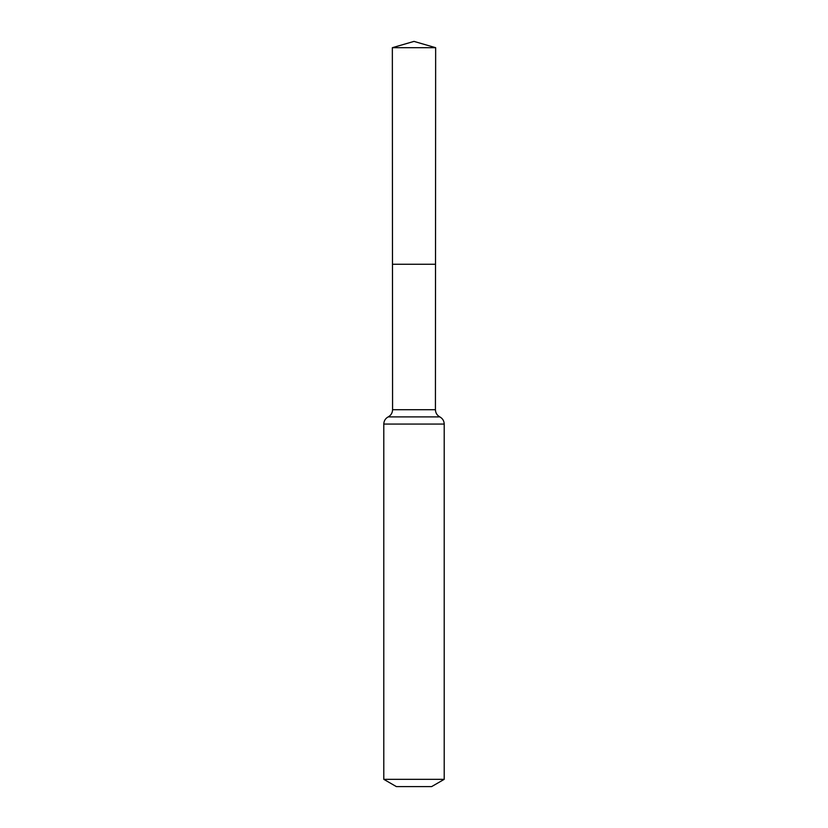 <?xml version="1.0" encoding="UTF-8"?>
<svg xmlns="http://www.w3.org/2000/svg" width="828" height="828" viewBox="0 0 828 828"><rect width="100%" height="100%" fill="white"/><g stroke="black" fill="none" stroke-linecap="round" stroke-linejoin="round"><path stroke-width="1.24" d="M383.788 779.334L444.212 779.334L431.626 786.6L396.374 786.6L383.788 779.334L383.788 424.071C383.913 420.852 385.372 418.461 388.187 416.898C390.992 415.325 392.451 412.934 392.575 409.715L435.424 409.715L435.652 47.693L392.348 47.693L414 41.4L435.652 47.693M392.575 409.715L392.482 264.256L435.518 264.256L392.482 264.256L392.348 47.693M444.212 779.334L444.212 424.071C444.087 420.852 442.628 418.461 439.813 416.898C437.008 415.325 435.549 412.934 435.424 409.715M414 264.256L435.518 264.256L435.652 47.693L414 41.4M383.788 424.071L444.212 424.071M388.187 416.898L439.813 416.898"/></g></svg>
